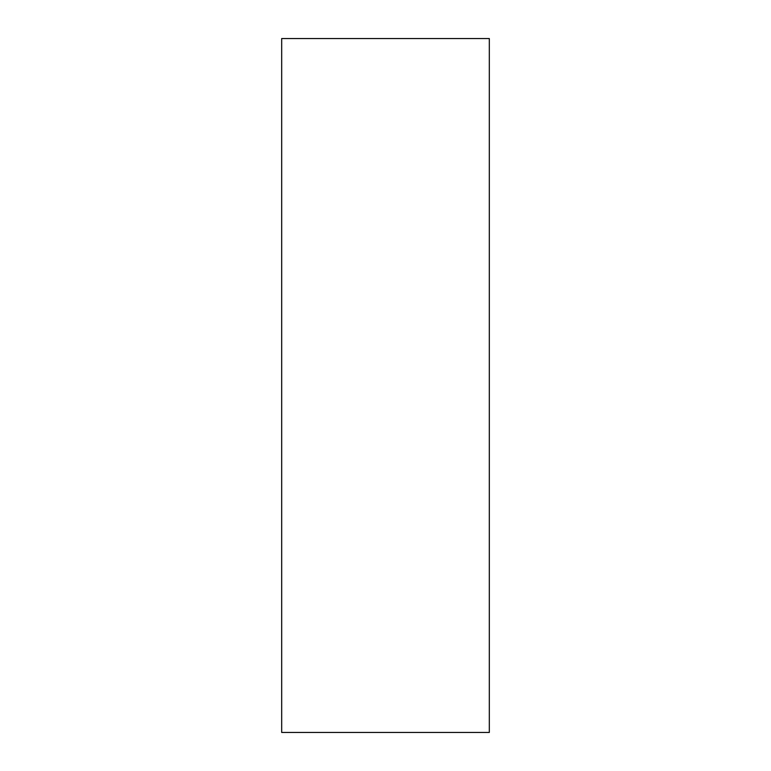 <?xml version="1.0" encoding="UTF-8"?>
<svg xmlns="http://www.w3.org/2000/svg" width="771" height="771" viewBox="0 0 771 771"><rect width="100%" height="100%" fill="white"/><g stroke="black" fill="none" stroke-linecap="round" stroke-linejoin="round"><path stroke-width="1.16" d="M489.315 385.5L489.315 732.45L281.685 732.45L281.685 38.55L489.315 38.55L489.315 385.5"/></g></svg>
